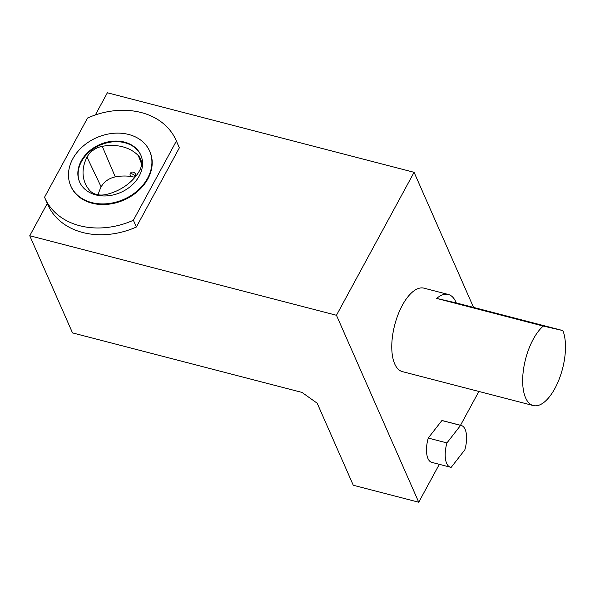 <?xml version="1.0" encoding="UTF-8"?>
<svg xmlns="http://www.w3.org/2000/svg" width="595" height="595" viewBox="0 0 595 595"><rect width="100%" height="100%" fill="white"/><g stroke="black" fill="none" stroke-linecap="round" stroke-linejoin="round"><path stroke-width="0.89" d="M79.737 182.293A33.432 26.135 156.2 0 1 99.938 145.217A33.432 26.135 156.2 0 1 140.926 155.362M89.488 190.199A18.319 14.325 -23.8 0 0 105.955 194.528A43.1 33.699 -23.8 0 0 139.535 170.698A18.319 14.325 -23.8 0 0 140.725 159.341A18.319 14.325 -23.8 0 0 138.285 155.578A43.1 33.699 -23.8 0 0 102.243 146.348A18.319 14.325 -23.8 0 0 87.019 157.147A43.1 33.699 -23.8 0 0 85.754 184.539A43.1 33.699 -23.8 0 0 89.488 190.199M72.516 332.903L301.985 392.41L317.18 403.209L353.281 485.252L418.739 502.225L336.458 315.276L29.75 235.739L72.516 332.903M132.722 176.797A41.806 32.68 -23.8 0 0 115.289 176.901A17.017 13.306 -23.8 0 0 101.15 186.942A41.806 32.68 -23.8 0 0 98.168 194.796M134.924 177.295A41.806 32.68 -23.8 0 0 133.882 177.042M436.671 298.422L456.283 302.937A43.1 19.099 104.5 0 0 448.295 294.466A43.1 19.099 104.5 0 0 436.671 298.422L543.272 326.067L562.885 330.582A43.1 19.099 -75.5 0 1 558.988 379.632A43.1 19.099 -75.5 0 1 533.254 405.552A43.1 19.099 -75.5 0 1 523.303 370.901A43.1 19.099 -75.5 0 1 543.272 326.067M448.295 294.466L423.982 288.166A43.1 19.099 104.5 0 0 402.339 305.287A43.1 19.099 104.5 0 0 402.346 371.607L533.254 405.552M456.283 302.937L562.885 330.582M478.878 391.458L460.508 425.291M439.318 464.323L418.739 502.225M473.546 307.414L414.083 172.312L336.458 315.276M428.236 438.061A21.554 9.55 104.5 0 0 431.784 462.374L450.489 467.224A21.554 9.55 104.5 0 0 451.196 467.343L464.851 449.805A21.554 9.55 104.5 0 0 461.304 425.499A21.554 9.55 104.5 0 0 460.597 425.38L441.899 420.531L428.236 438.061L446.934 442.918A21.554 9.55 104.5 0 0 450.489 467.224M461.304 425.499L442.606 420.65A21.554 9.55 104.5 0 0 441.899 420.531M460.597 425.38L446.934 442.918M149.657 151.152L149.933 151.762A43.115 33.707 156.2 0 1 124.05 199.987A43.115 33.707 156.2 0 1 71.006 186.503L70.738 185.885A43.115 33.707 156.2 0 1 82.631 146.593A43.115 33.707 156.2 0 1 128.684 134.47A43.115 33.707 156.2 0 1 149.657 151.152A43.115 33.707 156.2 0 1 123.775 199.37A43.115 33.707 156.2 0 1 70.738 185.885M133.384 220.254A71.66 56.019 156.2 0 1 44.885 198.001A71.66 56.019 156.2 0 1 44.551 197.22L87.554 118.011A71.66 56.019 156.2 0 1 176.053 140.271A71.66 56.019 156.2 0 1 176.388 141.045L133.384 220.254L136.359 227.022A71.66 56.019 156.2 0 1 47.86 204.762L44.885 198.001M124.534 142.123A33.432 26.135 156.2 0 1 140.792 155.05A33.432 26.135 156.2 0 1 139.208 176.038A33.432 26.135 156.2 0 1 108.134 195.777A33.432 26.135 156.2 0 1 79.604 181.988A33.432 26.135 156.2 0 1 88.819 151.517A33.432 26.135 156.2 0 1 124.534 142.123M176.388 141.045L179.363 147.813L136.359 227.022M176.053 140.271L179.028 147.032A71.66 56.019 156.2 0 1 179.363 147.813M414.083 172.312L107.375 92.775L95.326 114.969M47.28 203.453L29.75 235.739M130.127 174.781A2.692 1.183 -151.5 0 0 132.521 176.722A2.692 1.183 -151.5 0 0 134.827 176.678A2.692 1.183 -151.5 0 0 133.027 174.35A2.692 1.183 -151.5 0 0 130.097 174.104A2.692 1.183 -151.5 0 0 130.127 174.781M130.097 174.104L131.108 172.245C133.459 171.68 135.028 172.55 135.816 174.863L134.827 176.678M101.15 186.942L87.019 157.147M115.289 176.901L102.243 146.348M141.513 163.744L138.285 155.578"/></g></svg>
